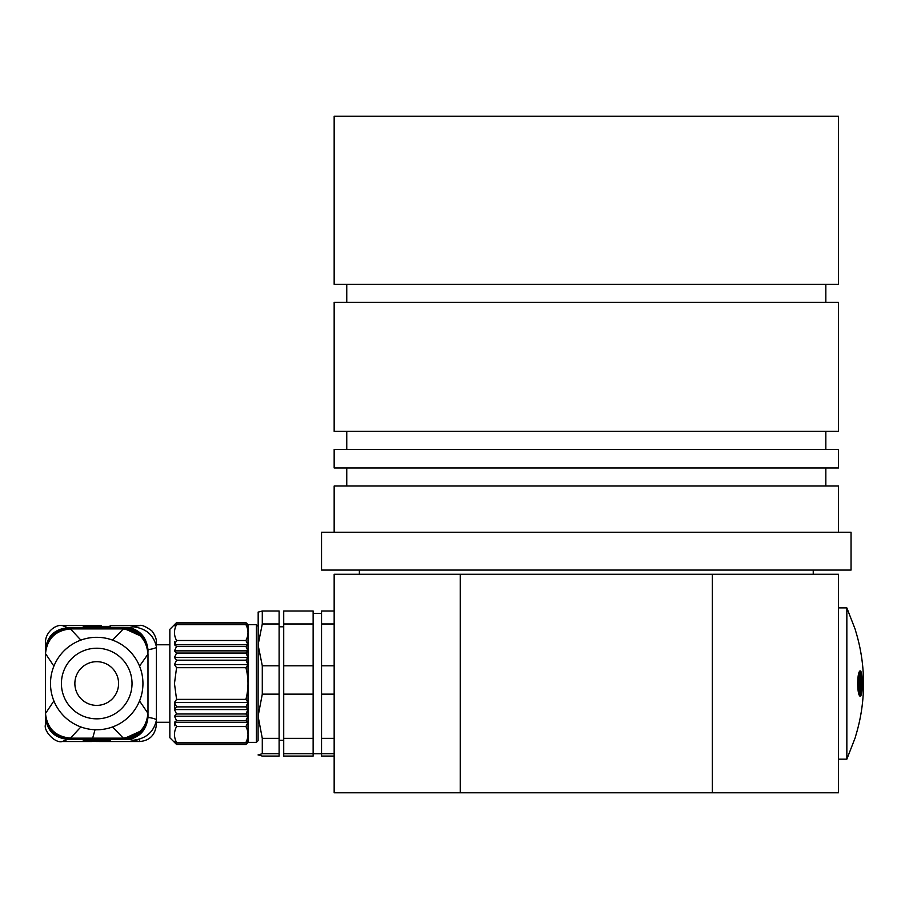 <?xml version="1.0" encoding="UTF-8"?>
<svg xmlns="http://www.w3.org/2000/svg" width="909" height="909" viewBox="0 0 909 909"><rect width="100%" height="100%" fill="white"/><g stroke="black" fill="none" stroke-linecap="round" stroke-linejoin="round"><path stroke-width="1.36" d="M334.16 574.272L460.227 574.272L460.227 792.796L334.16 792.796L334.16 574.272M712.372 574.272L838.45 574.272L838.45 792.796L712.372 792.796L712.372 574.272L460.227 574.272M712.372 792.796L460.227 792.796M359.373 570.068L359.373 574.272M838.45 116.204L334.16 116.204L334.16 284.301L838.45 284.301L838.45 116.204M851.051 570.068L321.547 570.068L321.547 532.242L851.051 532.242L851.051 570.068M838.45 532.242L838.45 486.02L334.16 486.02L334.16 532.242M825.838 467.953L825.838 486.02M838.45 467.953L334.16 467.953L334.16 449.455L838.45 449.455L838.45 467.953M825.838 431.389L825.838 449.455M838.45 431.389L334.16 431.389L334.16 302.367L838.45 302.367L838.45 431.389M825.838 284.301L825.838 302.367M855.38 629.778L846.847 607.894L846.847 759.174L838.45 759.174M860.084 670.922C863.118 670.331 863.084 696.93 860.062 696.135C858.619 695.396 857.835 691.192 857.698 683.534C857.835 675.876 858.619 671.671 860.062 670.922L860.084 670.922M855.335 737.04L855.335 737.04A178.494 178.494 0 0 0 855.335 630.017L855.335 630.017M859.653 695.942A12.612 2.363 90 0 0 860.562 693.953M861.141 690.965A12.612 2.363 90 0 0 861.505 687.102M861.505 679.966A12.612 2.363 90 0 0 861.141 676.103M860.562 673.114A12.612 2.363 90 0 0 859.653 671.115M860.3 686.784A3.602 0.67 -90 0 1 859.914 683.534A3.602 0.67 -90 0 1 860.3 680.284M859.619 686.784A3.602 0.67 -90 0 1 859.653 686.784L860.482 686.784A3.602 0.67 -90 0 1 861.153 690.385A3.602 0.67 -90 0 1 860.482 693.987A3.602 0.67 -90 0 1 859.8 690.385A3.602 0.67 -90 0 1 860.482 686.784M860.482 693.987L859.653 693.987A3.602 0.67 -90 0 1 859.005 691.363M857.71 685A3.602 0.67 -90 0 1 858.141 684.159L858.971 684.159A3.602 0.67 -90 0 1 859.641 687.761A3.602 0.67 -90 0 1 858.971 691.363A3.602 0.67 -90 0 1 858.289 687.761A3.602 0.67 -90 0 1 858.971 684.159M858.971 682.898A3.602 0.67 -90 0 1 858.289 679.296A3.602 0.67 -90 0 1 858.971 675.694A3.602 0.67 -90 0 1 859.641 679.296A3.602 0.67 -90 0 1 858.971 682.898L858.141 682.898A3.602 0.67 -90 0 1 857.71 682.057M859.005 675.705A3.602 0.67 -90 0 1 859.653 673.08L860.482 673.08A3.602 0.67 -90 0 1 861.153 676.682A3.602 0.67 -90 0 1 860.482 680.284A3.602 0.67 -90 0 1 859.8 676.682A3.602 0.67 -90 0 1 860.482 673.08M859.653 680.284A3.602 0.67 -90 0 1 859.619 680.273L860.482 680.284M860.732 683.534A3.602 0.67 -90 0 1 861.414 679.932A3.602 0.67 -90 0 1 862.084 683.534A3.602 0.67 -90 0 1 861.414 687.136A3.602 0.67 -90 0 1 860.732 683.534M861.914 683.534L861.414 686.238L861.414 680.83L861.914 683.534M861.005 685.102L861.005 681.966M174.46 657.491L248.009 657.491L248.009 664.57L245.907 667.683C248.68 678.216 248.68 688.783 245.907 699.373L248.009 702.498L245.907 706.884L248.009 709.565L174.46 709.565L176.562 706.884L174.46 702.498L176.562 699.373L174.471 683.534L176.562 667.683L174.46 664.57L176.562 660.184L174.46 657.491L176.562 653.06L174.46 650.855L176.562 646.469L174.46 644.776L176.562 640.493C173.789 635.232 173.789 629.948 176.562 624.653L174.46 625.812L176.562 622.597L245.907 622.597L248.009 624.824L245.907 623.108L248.009 625.812L245.907 624.653C248.68 629.914 248.68 635.198 245.907 640.493L248.009 644.776L248.009 650.855L174.46 650.855M176.562 713.997L174.46 709.565L174.46 702.498L248.009 702.498L248.009 709.565L245.907 713.997L248.009 716.201L245.907 720.598L248.009 722.28L245.907 726.564C248.68 731.836 248.68 737.108 245.907 742.414L248.009 741.244L245.907 744.471L176.562 744.471L174.46 742.244L176.562 743.948L174.46 741.244L176.562 742.414C173.789 737.142 173.789 731.859 176.562 726.564L174.46 722.28L176.562 720.598L174.46 716.201L176.562 713.997L245.907 713.997M258.088 740.687L258.088 716.247L258.088 740.687L256.406 742.369L256.406 624.699L248.009 624.699L248.009 644.776L245.907 646.469L248.009 650.855L245.907 653.06L248.009 657.491L245.907 660.184L248.009 664.57L174.46 664.57M245.907 653.06L176.562 653.06M176.13 744.028L169.847 737.744L169.847 629.323L176.562 622.597M174.46 716.201L248.009 716.201L248.009 722.28L174.46 722.28L174.46 725.666M246.339 623.04L248.009 624.699M245.907 706.884L176.562 706.884M176.562 660.184L245.907 660.184M176.562 720.598L245.907 720.598M248.009 650.855L248.009 657.491M248.009 709.565L248.009 716.201M248.009 722.28L248.009 742.369L245.907 744.471M245.907 743.948L176.562 743.948M176.562 623.108L245.907 623.108M245.907 646.469L176.562 646.469M248.009 702.498L248.009 664.57M248.009 644.776L174.46 644.776L174.46 641.402M245.907 699.373L176.562 699.373M176.562 667.683L245.907 667.683M176.562 726.564L245.907 726.564M245.907 742.414L176.562 742.414M176.562 624.653L245.907 624.653M245.907 640.493L176.562 640.493M174.517 733.29L174.471 734.483M174.517 631.38L174.471 632.573M169.847 644.788L156.393 644.788L156.393 646.81L156.393 642.061M140.088 625.551L110.171 625.722M134.884 631.994L123.283 628.767L126.828 628.085L123.283 627.755L128.487 627.755C140.168 630.448 146.667 637.925 147.985 650.174L147.985 649.685C146.531 637.493 140.236 630.142 129.101 627.63L133.214 626.812C146.042 628.38 153.769 635.039 156.393 646.81L156.393 724.928M110.171 625.676L110.171 627.221C111.012 628.142 82.446 628.142 83.276 627.221L83.276 625.676L101.399 625.54M83.276 627.221L83.276 625.722M92.036 625.54L61.755 625.551M83.276 741.346L83.276 739.846C82.424 738.926 111 738.926 110.171 739.846L110.171 741.392L101.399 741.528L139.588 741.528L133.214 740.256C146.042 738.687 153.769 732.018 156.393 720.246C156.393 719.189 153.587 718.224 147.985 717.383L147.985 716.883C146.679 729.12 140.179 736.597 128.487 739.301L123.283 739.301L126.828 738.972L123.283 738.301L134.85 735.086M101.399 741.528L83.276 741.392L83.276 739.846M61.744 741.517L92.036 741.528M83.276 740.687L110.171 740.767M133.214 626.812L139.588 625.54C141.418 624.642 145.463 626.358 151.723 630.71C155.03 635.061 156.587 638.936 156.393 642.345L156.393 646.81C156.393 647.878 153.587 648.833 147.985 649.685M67.8 627.755L70.152 627.755L68.629 628.085C54.676 629.551 46.95 637.277 45.45 651.264L45.45 653.003C47.018 638.323 55.165 630.187 69.868 628.585L70.152 628.767C55.267 630.414 47.029 638.709 45.45 653.639L45.45 650.105C46.814 636.618 54.267 629.164 67.8 627.755L62.255 625.54C55.71 624.278 45.416 632.096 45.45 642.345L45.45 653.003M123.283 627.755L70.152 627.755M45.45 714.054L45.45 713.429C47.007 728.325 55.233 736.62 70.152 738.301L69.868 738.483C55.188 736.915 47.052 728.768 45.45 714.054L45.45 715.803C46.916 729.757 54.631 737.483 68.629 738.983L70.152 739.312L67.8 739.312C54.313 737.938 46.859 730.495 45.45 716.951L45.45 725.075M70.152 739.312L123.283 739.301M133.214 740.256L129.089 739.426C140.236 736.915 146.531 729.575 147.985 717.383M67.8 739.312L62.255 741.528C55.142 743.642 43.416 730.904 45.45 724.712L45.45 716.951M45.45 642.345L45.45 650.105M147.985 650.174L147.985 651.435C146.372 638.538 139.316 630.755 126.828 628.085M126.828 738.972C139.304 736.313 146.36 728.541 147.985 715.633L147.985 716.883M123.283 628.085L70.152 628.085M70.152 738.983L123.283 738.972M123.283 628.585L70.152 628.585M70.152 738.483L123.283 738.472M146.872 646.685L147.985 651.435M124.34 628.585L139.929 635.641M147.985 653.139L147.792 650.946M147.781 716.19L146.872 720.382M147.985 715.633L147.985 713.929M139.929 731.427L124.34 738.472M123.283 628.767L70.152 628.767M70.152 738.301L123.283 738.301M96.718 628.903L70.663 628.903C55.347 630.391 46.95 638.8 45.45 654.116L45.45 712.951C46.95 728.268 55.347 736.665 70.663 738.165L122.772 738.165C138.088 736.665 146.497 728.268 147.985 712.951L147.985 654.116C146.497 638.8 138.088 630.391 122.772 628.903L96.718 628.903M147.985 713.36L139.543 700.953M96.718 729.757A46.223 46.223 0 0 0 136.748 660.423A46.223 46.223 0 0 0 56.688 660.423A46.223 46.223 0 0 0 96.718 729.757M96.718 718.837A35.303 35.303 0 0 1 66.152 665.877A35.303 35.303 0 0 1 127.294 665.877A35.303 35.303 0 0 1 96.718 718.837M96.718 705.384A21.85 21.85 0 0 0 115.648 672.603A21.85 21.85 0 0 0 77.799 672.603A21.85 21.85 0 0 0 96.718 705.384M83.276 626.381L110.171 626.381M110.171 740.687L110.171 739.846M258.088 612.177L262.292 610.984L262.292 623.972L258.088 644.89L262.292 665.797L262.292 694.146L258.088 716.247L258.179 612.007M262.292 610.984L279.108 610.984L279.108 623.972L262.292 623.972M262.292 665.797L279.108 665.797L279.108 623.972M262.292 694.146L279.108 694.146L279.108 665.797M258.088 716.247L262.292 738.347L279.108 738.347L279.108 694.146M262.292 738.347L262.292 753.697L279.108 753.697L279.108 738.347M262.292 753.697L258.088 754.97M258.088 754.89L262.292 756.083L279.108 756.083L279.108 753.697M283.722 753.697L313.139 753.697L313.139 756.083L283.722 756.083L283.722 610.984L313.139 610.984L313.139 623.972L283.722 623.972M283.722 665.797L313.139 665.797L313.139 623.972M283.722 694.146L313.139 694.146L313.139 665.797M283.722 738.347L313.139 738.347L313.139 694.146M313.139 753.697L313.139 738.347M334.16 610.984L321.547 610.984L321.547 756.083L334.16 756.083M334.16 694.146L321.547 694.146M321.547 738.347L334.16 738.347M334.16 665.797L321.547 665.797M334.16 623.972L321.547 623.972M334.16 753.697L321.547 753.697M139.588 739.153L139.588 741.528C149.565 740.721 155.166 735.12 156.393 724.712L156.393 720.246M128.487 627.755L129.101 627.63M129.089 739.426L128.487 739.301M68.629 628.085L69.868 628.585M68.629 738.983L69.868 738.483M70.323 628.767L80.867 640.106M123.454 628.767L112.58 640.106M123.454 738.301L112.58 726.95M70.323 738.301L80.867 726.95M95.047 729.734L92.65 738.165M139.543 666.115L147.985 654.116M53.904 666.115L45.461 653.537M53.904 700.953L45.461 713.52M813.237 570.068L813.237 574.272M346.761 467.953L346.761 486.02M346.761 431.389L346.761 449.455M346.761 284.301L346.761 302.367M846.847 759.174L855.38 737.29M846.847 607.894L838.45 607.894M861.414 679.932L860.766 679.932M861.414 687.136L860.766 687.136M858.971 691.363L858.21 691.363M858.971 675.694L858.21 675.694M258.088 626.381L256.406 624.699M256.406 742.369L248.009 742.369M169.847 722.28L156.393 722.28M283.722 626.801L279.108 626.801M283.722 740.267L279.108 740.267M321.547 613.348L313.139 613.348M321.547 753.709L313.139 753.709"/></g></svg>
